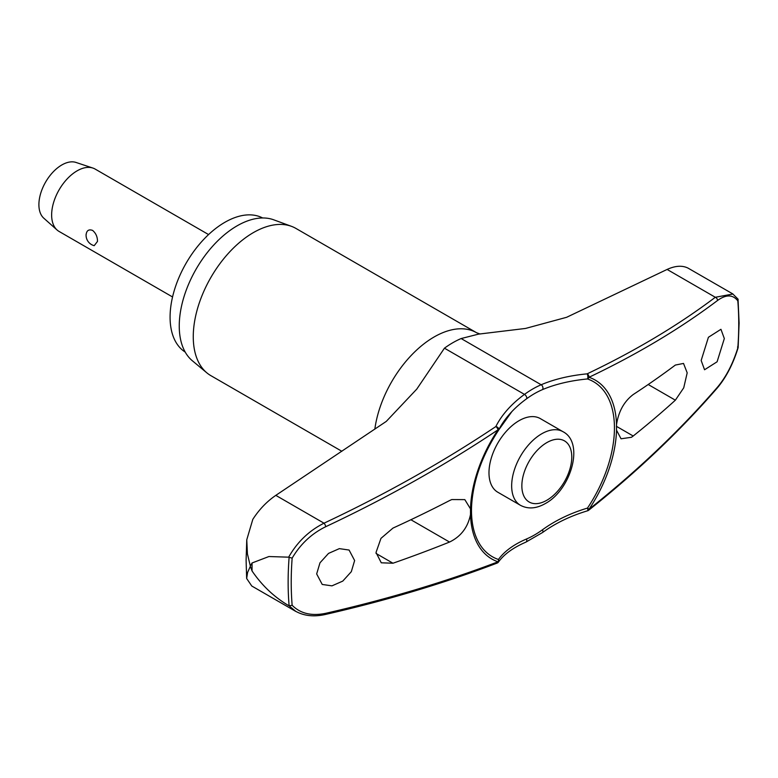 <?xml version="1.0" encoding="UTF-8"?>
<svg xmlns="http://www.w3.org/2000/svg" width="778" height="778" viewBox="0 0 778 778"><rect width="100%" height="100%" fill="white"/><g stroke="black" fill="none" stroke-linecap="round" stroke-linejoin="round"><path stroke-width="1.17" d="M732.915 293.977L688.024 268.099C682.248 265.259 675.275 265.706 667.116 269.441L566.598 317.307L525.539 328.442L478.528 334.132L461.14 338.547A91.143 52.622 120 0 0 444.442 348.184L416.784 389.097L386.267 421.413L275.811 495.362C266.796 501.538 259.132 509.541 252.801 519.373L246.762 539.796L247.423 553.917L250.321 565.956L252.062 562.971A325.467 187.916 120 0 0 252.043 566.997A325.467 187.916 120 0 0 252.062 570.994L250.321 566.345L247.599 572.443L246.655 578.492L251.78 586.019L295.669 611.352M616.526 424.564A103.318 59.653 120 0 0 589.024 377.272A2.879 1.945 -115.5 0 0 587.137 373.848A2.879 0.953 84.5 0 1 587.828 377.768A2.879 0.953 84.5 0 1 587.808 377.904A2.879 0.953 84.5 0 1 587.487 378.954A101.082 58.36 -60 0 1 614.445 427.958A101.082 58.36 -60 0 1 587.487 508.083A2.879 0.564 73.4 0 1 587.808 509.561A2.879 0.564 73.4 0 1 587.828 509.687A2.879 0.564 73.4 0 1 587.701 510.747A2.879 2.879 0 0 0 588.664 510.242A2.879 1.507 -128.4 0 0 589.024 509.259A103.318 59.653 120 0 0 616.526 430.195L616.526 424.564C618.568 411.436 624.131 401.429 633.204 394.543A1133.06 616.818 2.7 0 0 675.362 365.057L683.522 363.433L687.188 372.837L683.736 387.814L675.362 400.184A1133.06 689.503 177.2 0 1 633.204 436.011L631.435 437.294L621.048 438.782L616.526 430.195M497.58 562.766A2.879 2.402 -144.3 0 0 498.445 559.489A101.082 58.36 -60 0 1 471.487 510.485A101.082 58.36 -60 0 1 471.643 505.078C473.335 480.094 482.282 455.179 498.484 430.341A2.879 2.013 -153.2 0 0 498.659 430.039A2.879 2.013 -153.2 0 0 498.815 429.281A2.879 2.013 -153.2 0 0 498.805 429.155A2.879 2.013 -153.2 0 0 495.829 426.568A2.879 1.352 56.2 0 1 498.008 429.816A103.318 59.653 120 0 0 470.496 508.88L470.496 514.501C467.928 527.328 460.936 536.509 449.538 542.052A1133.06 616.818 -177.3 0 1 392.968 563.223L381.278 562.805L376.017 552.487L380.967 538.366L392.968 528.097A1133.06 689.503 -2.8 0 0 449.538 500.585L451.765 499.564L464.816 499.622L470.496 508.88M275.811 495.362L324.008 523.195C309.022 530.713 297.235 542.042 288.657 557.174L289.115 557.32A318.494 183.88 120 0 0 288.132 582.139A318.494 183.88 120 0 0 289.115 605.829L292.149 605.284A316.452 182.704 -60 0 1 291.215 582.255A316.452 182.704 -60 0 1 292.149 558.137C300.415 544.104 311.608 533.62 325.749 526.696A1130.074 731.466 -6.9 0 0 498.008 429.816L498.484 430.341A2.879 2.879 0 0 0 498.659 430.039L511.846 411.62A119.394 77.285 173.1 0 1 526.541 398.813A2.879 1.43 -126.1 0 0 526.774 397.752A2.879 1.43 -126.1 0 0 524.479 394.397A121.728 78.792 -6.9 0 0 495.829 426.568A1127.196 729.608 173.1 0 1 324.008 523.195A2.879 1.002 64.8 0 1 325.749 526.696M288.657 557.174L268.916 556.533L252.062 562.971M185.203 352.074A77.45 44.716 -60 0 1 170.081 317.171A77.45 44.716 -60 0 1 203.282 239.877A77.45 44.716 -60 0 1 262.633 217.966M341.853 451.279L210.867 375.648A85.016 49.082 -60 0 1 206.851 372.847A85.016 49.082 -60 0 1 193.265 336.738A85.016 49.082 -60 0 1 227.633 254.153A85.016 49.082 -60 0 1 291.449 226.33A85.016 49.082 -60 0 1 295.883 228.401L476.632 332.76A85.016 49.082 -60 0 1 476.817 332.867M291.449 226.33L273.691 219.804A81.778 47.215 120 0 0 212.316 246.568A81.778 47.215 120 0 0 179.251 326.001A81.778 47.215 120 0 0 192.322 360.739L206.851 372.847M526.541 398.813A86.562 49.977 -60 0 1 542.402 389.652A119.394 59.42 -173.9 0 1 587.487 378.954A2.879 2.334 -71.1 0 0 588.917 377.505A2.879 2.334 -71.1 0 0 589.024 377.272A1130.074 562.416 6.1 0 0 717.52 300.502C726.078 294.337 732.837 294.444 737.807 300.843A316.452 182.704 -60 0 1 738.74 323.872A316.452 182.704 -60 0 1 737.807 347.98L737.563 346.92L737.807 347.98C732.837 363.919 726.078 376.96 717.52 387.123A1130.074 731.466 173.1 0 1 589.024 509.259L587.487 508.083A119.394 77.285 -6.9 0 0 542.402 529.828A86.562 49.977 -60 0 1 526.541 538.979A119.394 59.42 6.1 0 0 498.445 559.489A2.879 2.334 108.9 0 1 498.124 561.57A2.879 2.334 108.9 0 1 498.008 561.804A2.879 1.789 69.2 0 1 497.113 563.087A2.879 2.879 0 0 0 498.426 562.076C504.008 554.296 513.159 547.654 525.87 542.14L542.606 532.483C555.434 523.186 570.469 515.94 587.701 510.747M520.463 505.311L497.794 492.221A42.508 24.546 -60 0 1 488.983 472.761A42.508 24.546 -60 0 1 507.538 429.981A42.508 24.546 -60 0 1 540.302 418.593L562.971 431.693A42.508 24.546 120 0 0 541.721 433.793A42.508 24.546 120 0 0 511.661 485.851A42.508 24.546 120 0 0 520.463 505.311C527.999 509.289 536.285 508.705 545.32 503.56C570.945 489.848 584.784 442.77 562.971 431.693M724.328 338.566L717.102 361.78L704.557 369.754L701.163 360.486L708.408 337.282L720.943 329.298L724.328 338.566M470.496 514.501A103.318 59.653 120 0 0 498.008 561.804A1130.074 562.416 -173.9 0 1 325.749 613.307C311.608 616.254 300.415 613.579 292.149 605.284M354.632 560.549L351.316 571.684L342.777 581.098L331.963 585.853L322.228 584.453L316.665 573.931L319.991 562.805L328.53 553.401L339.344 548.636L349.079 550.036L354.632 560.549M208.572 234.567L95.12 169.059A36.021 20.802 120 0 0 92.874 168.058A36.021 20.802 120 0 0 65.984 180.214A36.021 20.802 120 0 0 51.64 214.961A36.021 20.802 120 0 0 57.095 230.016A36.021 20.802 120 0 0 59.099 231.455L172.551 296.963M97.483 241.433L94.196 245.673A10.804 10.804 0 0 1 86.125 234.197L86.095 234.859C86.562 230.541 88.721 229.053 92.582 230.395C95.879 233.186 97.513 236.862 97.483 241.433M92.874 168.058L76.011 162.446A32.423 18.721 120 0 0 51.815 173.397A32.423 18.721 120 0 0 38.9 204.672A32.423 18.721 120 0 0 43.821 218.21L57.095 230.016M498.786 429.689A119.394 77.285 173.1 0 1 511.846 411.62M738.137 347.61L739.1 323.074L738.04 299.131L732.886 294.026L715.313 297.274A2.879 2.208 53 0 1 717.52 300.502M292.149 558.137L289.115 557.32M738.137 299.559L737.807 300.843M588.664 510.242C637.065 471.818 679.923 431.09 717.228 388.047A2.879 1.789 -139.1 0 0 717.52 387.123M289.115 605.829L295.698 611.304M324.844 614.591A2.879 1.42 -102.9 0 0 324.912 614.581A2.879 1.42 -102.9 0 0 324.922 614.581A2.879 1.42 -102.9 0 0 325.749 613.307M252.062 570.994C262.089 585.63 274.284 597.164 288.657 605.595M542.402 529.828A2.879 1.43 53.9 0 1 542.947 531.325A2.879 1.43 53.9 0 1 542.606 532.483M667.116 269.441L715.313 297.274A1127.196 560.987 -173.9 0 1 587.137 373.848A121.728 60.587 6.1 0 0 541.167 384.76A91.143 52.622 120 0 0 524.479 394.397L444.442 348.184M542.402 389.652A2.879 1.867 -113.1 0 0 542.947 388.416A2.879 1.867 -113.1 0 0 541.167 384.76L461.14 338.547M526.541 538.979A2.879 1.867 66.9 0 1 526.774 540.661A2.879 1.867 66.9 0 1 525.87 542.14M374.84 429.135A85.016 49.082 -60 0 1 415.812 350.839A85.016 49.082 -60 0 1 476.632 332.76L480.055 333.995M410.891 519.743L449.538 542.052M521.853 485.851A35.302 20.384 120 0 0 546.817 500.264A35.302 20.384 120 0 0 571.781 457.026A35.302 20.384 120 0 0 546.817 442.614A35.302 20.384 120 0 0 521.853 485.851M648.21 384.507L675.362 400.184M616.4 426.315L633.204 436.011M376.046 553.45L392.968 563.223M246.762 539.796L246.101 560.267L246.655 578.492M738.128 347.678C733.09 364.016 726.117 377.476 717.228 388.047M295.484 611.187C303.858 615.875 313.67 617.003 324.922 614.571C386.462 600.519 443.859 583.354 497.113 563.087"/></g></svg>
